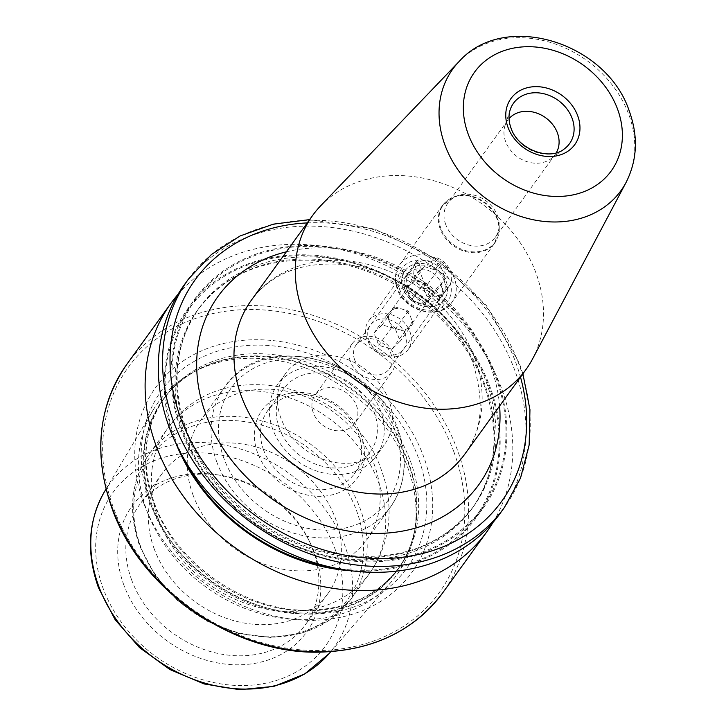 <?xml version="1.0" encoding="UTF-8"?>
<svg xmlns="http://www.w3.org/2000/svg" width="726" height="726" viewBox="0 0 726 726"><rect width="100%" height="100%" fill="white"/><g stroke="black" fill="none" stroke-linecap="round" stroke-linejoin="round"><path stroke-width="0.54" stroke-dasharray="3.63 2.72" d="M556.27 152.778A29.24 24.076 -144.1 0 1 555.218 154.393A29.24 24.076 -144.1 0 1 550.816 158.822A29.24 24.076 -144.1 0 1 505.623 141.579A29.24 24.076 -144.1 0 1 505.006 125.698A29.24 24.076 -144.1 0 1 507.828 120.135A29.24 24.076 -144.1 0 1 509.035 118.628M445.7 224.47A29.24 24.076 -144.1 0 1 447.906 203.017A29.24 24.076 -144.1 0 1 458.932 195.294A29.24 24.076 -144.1 0 1 497.501 215.831A29.24 24.076 -144.1 0 1 499.17 224.388A29.24 24.076 -144.1 0 1 495.295 237.284A29.24 24.076 -144.1 0 1 469.032 245.134A29.24 24.076 -144.1 0 1 445.7 224.47M403.048 288.721A24.366 20.065 -144.1 0 1 416.733 263.783A24.366 20.065 -144.1 0 1 446.218 281.516A24.366 20.065 -144.1 0 1 432.524 306.454A24.366 20.065 -144.1 0 1 403.048 288.721M405.208 289.937A20.464 16.852 -144.1 0 1 406.751 274.918A20.464 16.852 -144.1 0 1 425.127 269.428A20.464 16.852 -144.1 0 1 441.462 283.884A20.464 16.852 -144.1 0 1 439.92 298.903A20.464 16.852 -144.1 0 1 421.534 304.394A20.464 16.852 -144.1 0 1 405.208 289.937M354.669 359.833A20.464 16.852 -144.1 0 1 356.212 344.814A20.464 16.852 -144.1 0 1 374.598 339.323A20.464 16.852 -144.1 0 1 390.933 353.78A20.464 16.852 -144.1 0 1 389.39 368.799A20.464 16.852 -144.1 0 1 371.004 374.298A20.464 16.852 -144.1 0 1 354.669 359.833M350.44 361.484A24.366 20.065 -144.1 0 1 352.273 343.607A24.366 20.065 -144.1 0 1 374.162 337.073A24.366 20.065 -144.1 0 1 393.61 354.288A24.366 20.065 -144.1 0 1 391.768 372.157A24.366 20.065 -144.1 0 1 369.888 378.7A24.366 20.065 -144.1 0 1 350.44 361.484M320.71 205.748A131.578 108.365 -144.1 0 1 437.987 181.972A131.578 108.365 -144.1 0 1 535.942 272.931A131.578 108.365 -144.1 0 1 532.575 358.925M257.676 453.042A58.479 48.161 -144.1 0 1 290.536 393.193A58.479 48.161 -144.1 0 1 361.276 435.763A58.479 48.161 -144.1 0 1 328.415 495.613A58.479 48.161 -144.1 0 1 257.676 453.042M263.611 450.084A53.606 44.15 -144.1 0 1 267.649 410.753A53.606 44.15 -144.1 0 1 315.801 396.369A53.606 44.15 -144.1 0 1 358.58 434.239A53.606 44.15 -144.1 0 1 354.542 473.57A53.606 44.15 -144.1 0 1 306.39 487.963A53.606 44.15 -144.1 0 1 263.611 450.084M193.071 495.141A102.339 84.28 -144.1 0 1 200.784 420.064A102.339 84.28 -144.1 0 1 292.705 392.594A102.339 84.28 -144.1 0 1 374.371 464.903A102.339 84.28 -144.1 0 1 366.657 539.981A102.339 84.28 -144.1 0 1 274.737 567.451A102.339 84.28 -144.1 0 1 193.071 495.141M154.211 548.901A102.339 84.28 -144.1 0 1 161.925 473.815A102.339 84.28 -144.1 0 1 253.846 446.345A102.339 84.28 -144.1 0 1 335.512 518.654A102.339 84.28 -144.1 0 1 327.798 593.732A102.339 84.28 -144.1 0 1 235.877 621.211A102.339 84.28 -144.1 0 1 154.211 548.901M131.687 580.047A102.339 84.28 -144.1 0 1 139.401 504.969A102.339 84.28 -144.1 0 1 218.499 474.976A102.339 84.28 -144.1 0 1 308.958 540.38A102.339 84.28 -144.1 0 1 312.997 549.809A102.339 84.28 -144.1 0 1 305.274 624.886A102.339 84.28 -144.1 0 1 213.353 652.356A102.339 84.28 -144.1 0 1 131.687 580.047M123.874 585.102A107.684 88.681 -144.1 0 1 215.223 474.541A107.684 88.681 -144.1 0 1 310.41 543.347A107.684 88.681 -144.1 0 1 314.648 553.276A107.684 88.681 -144.1 0 1 254.145 663.482A107.684 88.681 -144.1 0 1 123.874 585.102M407.64 467.235A147.215 121.233 -144.1 0 1 414.782 530.216A147.215 121.233 -144.1 0 1 391.06 582.152A147.215 121.233 -144.1 0 1 259.3 613.361A147.215 121.233 -144.1 0 1 146.852 510.732A147.215 121.233 -144.1 0 1 153.095 410.108A147.215 121.233 -144.1 0 1 194.976 371.313A147.215 121.233 -144.1 0 1 407.64 467.235M143.802 503.363A157.969 130.09 -144.1 0 1 232.556 341.692A157.969 130.09 -144.1 0 1 423.648 456.681A157.969 130.09 -144.1 0 1 334.895 618.352A157.969 130.09 -144.1 0 1 143.802 503.363M177.97 294.411A194.931 160.537 -144.1 0 1 352.482 252.684A194.931 160.537 -144.1 0 1 501.63 388.646A194.931 160.537 -144.1 0 1 493.135 522.257M176.2 443.994A178.133 146.697 -144.1 0 1 174.394 439.312A178.133 146.697 -144.1 0 1 274.482 257.004A178.133 146.697 -144.1 0 1 489.968 386.677A178.133 146.697 -144.1 0 1 351.647 570.836M496.711 377.357A178.133 146.697 -144.1 0 1 396.623 559.664A178.133 146.697 -144.1 0 1 181.128 430.001A178.133 146.697 -144.1 0 1 281.216 247.684A178.133 146.697 -144.1 0 1 496.711 377.357M184.168 285.009A194.931 160.537 -144.1 0 1 359.252 232.683A194.931 160.537 -144.1 0 1 514.816 370.414A194.931 160.537 -144.1 0 1 500.114 513.427M313.323 412.831A24.366 20.065 -144.1 0 1 315.157 394.953A24.366 20.065 -144.1 0 1 337.045 388.41A24.366 20.065 -144.1 0 1 356.484 405.634A24.366 20.065 -144.1 0 1 354.651 423.503A24.366 20.065 -144.1 0 1 332.762 430.046A24.366 20.065 -144.1 0 1 313.323 412.831M272.849 429.429A60.92 50.167 -144.1 0 1 277.441 384.744A60.92 50.167 -144.1 0 1 332.154 368.391A60.92 50.167 -144.1 0 1 380.769 411.433A60.92 50.167 -144.1 0 1 376.168 456.119A60.92 50.167 -144.1 0 1 321.455 472.472A60.92 50.167 -144.1 0 1 272.849 429.429M280.944 418.23A60.92 50.167 -144.1 0 1 285.536 373.545A60.92 50.167 -144.1 0 1 340.249 357.192A60.92 50.167 -144.1 0 1 388.864 400.226A60.92 50.167 -144.1 0 1 384.272 444.92A60.92 50.167 -144.1 0 1 329.559 461.273A60.92 50.167 -144.1 0 1 280.944 418.23M279.319 428.349A53.606 44.15 -144.1 0 1 283.367 389.027A53.606 44.15 -144.1 0 1 331.51 374.634A53.606 44.15 -144.1 0 1 374.289 412.513A53.606 44.15 -144.1 0 1 370.251 451.835A53.606 44.15 -144.1 0 1 322.099 466.228A53.606 44.15 -144.1 0 1 279.319 428.349M405.017 333.633A20.464 16.852 -144.1 0 1 394.127 354.941A20.464 16.852 -144.1 0 1 369.089 340.558A20.464 16.852 -144.1 0 1 379.979 319.249A20.464 16.852 -144.1 0 1 405.017 333.633M409.736 331.183A24.366 20.065 -144.1 0 1 408.094 349.578A24.366 20.065 -144.1 0 1 386.495 356.194A24.366 20.065 -144.1 0 1 366.966 339.423A24.366 20.065 -144.1 0 1 368.599 321.028A24.366 20.065 -144.1 0 1 390.207 314.412A24.366 20.065 -144.1 0 1 409.736 331.183M446.009 280.998A24.366 20.065 -144.1 0 1 444.376 299.393A24.366 20.065 -144.1 0 1 422.768 306.009A24.366 20.065 -144.1 0 1 403.248 289.238A24.366 20.065 -144.1 0 1 404.881 270.843A24.366 20.065 -144.1 0 1 426.489 264.228A24.366 20.065 -144.1 0 1 446.009 280.998M443.885 279.864A20.464 16.852 -144.1 0 1 442.515 295.319A20.464 16.852 -144.1 0 1 424.365 300.873A20.464 16.852 -144.1 0 1 407.967 286.788A20.464 16.852 -144.1 0 1 409.337 271.333A20.464 16.852 -144.1 0 1 427.487 265.78A20.464 16.852 -144.1 0 1 443.885 279.864M430.073 291.707A20.464 16.852 -144.1 0 1 414.437 277.831A20.464 16.852 -144.1 0 1 415.816 262.376A20.464 16.852 -144.1 0 1 417.631 260.325L420.935 268.656L419.283 270.299L424.138 282.559L426.77 283.376L430.073 291.707L426.834 296.19A20.464 16.852 -144.1 0 0 443.94 292.887L447.18 288.413A20.464 16.852 -144.1 0 0 448.995 286.362L442.515 295.319M417.631 260.325L414.392 264.808A20.464 16.852 -144.1 0 1 431.498 261.505L434.738 257.022A20.464 16.852 -144.1 0 1 450.365 270.907A20.464 16.852 -144.1 0 1 448.995 286.362M421.144 282.06A12.188 10.037 35.9 0 0 410.453 284.12A12.188 10.037 35.9 0 0 409.573 285.155A12.188 10.037 35.9 0 0 408.756 294.348A12.188 10.037 35.9 0 0 417.749 302.515A12.188 10.037 35.9 0 0 428.44 300.455A12.188 10.037 35.9 0 0 429.32 299.43A12.188 10.037 35.9 0 0 430.137 290.228A12.188 10.037 35.9 0 0 421.144 282.06L414.582 280.027L406.324 288.222L411.188 300.482L424.311 304.557L432.569 296.362L427.705 284.093L421.144 282.06M404.872 331.437L391.75 327.362L386.885 315.102L395.153 306.907L401.714 308.94A12.188 10.037 -144.1 0 1 410.707 317.108A12.188 10.037 -144.1 0 1 409.881 326.31A12.188 10.037 -144.1 0 1 409.001 327.335A12.188 10.037 -144.1 0 1 398.311 329.404A12.188 10.037 -144.1 0 1 389.317 321.237A12.188 10.037 -144.1 0 1 390.134 312.035A12.188 10.037 -144.1 0 1 391.024 311A12.188 10.037 -144.1 0 1 401.714 308.94L408.275 310.982L413.13 323.242L404.872 331.437L391.913 349.36L378.79 345.286L373.935 333.025L382.194 324.831L395.316 328.896L400.18 341.166L391.913 349.36M434.738 257.022L438.041 265.362L440.664 266.17L445.528 278.439L443.876 280.073L447.18 288.413M426.77 283.376L423.53 287.859L434.03 291.108L440.637 284.556L443.876 280.073M424.311 304.557L434.03 291.108M411.188 300.482L424.138 282.559M406.324 288.222L419.283 270.299M414.582 280.027L424.302 266.578L417.695 273.139L420.935 268.656M438.041 265.362L434.801 269.836L424.302 266.578M427.705 284.093L440.664 266.17M432.569 296.362L445.528 278.439M413.13 323.242L400.18 341.166M408.275 310.982L395.316 328.896M395.153 306.907L382.194 324.831M386.885 315.102L373.935 333.025M391.75 327.362L378.79 345.286M440.637 284.556L443.94 292.887M423.53 287.859L426.834 296.19M414.392 264.808L417.695 273.139M431.498 261.505L434.801 269.836M474.613 357.755A131.578 108.365 35.9 0 0 369.616 264.781A131.578 108.365 35.9 0 0 251.432 300.101C272.804 271.633 305.982 260.017 350.967 265.235C403.502 272.486 456.209 315.157 473.089 363.572C484.814 401.868 482.019 432.106 464.694 454.285A131.578 108.365 35.9 0 0 474.613 357.755M286.325 251.831A160.818 132.441 -144.1 0 1 490.794 366.875A160.818 132.441 -144.1 0 1 499.597 406.015M550.816 158.822L564.32 148.903A34.549 28.45 -144.1 0 1 510.922 128.538A34.549 28.45 -144.1 0 1 510.197 109.771L505.006 125.698M440.863 228.263A31.926 26.299 -144.1 0 1 455.32 196.41A31.926 26.299 -144.1 0 1 497.428 218.835A31.926 26.299 -144.1 0 1 499.252 228.173A31.926 26.299 -144.1 0 1 474.686 251.904A31.926 26.299 -144.1 0 1 440.863 228.263M440.21 228.917A32.162 26.49 -144.1 0 1 442.633 205.313A32.162 26.49 -144.1 0 1 471.528 196.682A32.162 26.49 -144.1 0 1 497.192 219.406A32.162 26.49 -144.1 0 1 494.769 243.001A32.162 26.49 -144.1 0 1 465.874 251.641A32.162 26.49 -144.1 0 1 440.21 228.917M397.431 288.077A32.162 26.49 -144.1 0 1 399.863 264.482A32.162 26.49 -144.1 0 1 428.748 255.851A32.162 26.49 -144.1 0 1 454.412 278.575A32.162 26.49 -144.1 0 1 451.989 302.17A32.162 26.49 -144.1 0 1 423.104 310.81A32.162 26.49 -144.1 0 1 397.431 288.077M399.59 289.293A28.269 23.277 -144.1 0 1 415.472 260.371A28.269 23.277 -144.1 0 1 449.666 280.944A28.269 23.277 -144.1 0 1 433.785 309.875A28.269 23.277 -144.1 0 1 399.59 289.293M459.077 61.538A103.754 85.45 -144.1 0 1 551.56 42.789A103.754 85.45 -144.1 0 1 628.798 114.508A103.754 85.45 -144.1 0 1 626.139 182.317M216.883 462.217A102.339 84.28 -144.1 0 1 224.597 387.13A102.339 84.28 -144.1 0 1 316.518 359.66A102.339 84.28 -144.1 0 1 398.184 431.97A102.339 84.28 -144.1 0 1 390.47 507.047A102.339 84.28 -144.1 0 1 298.549 534.518A102.339 84.28 -144.1 0 1 216.883 462.217M224.007 458.66A96.494 79.47 -144.1 0 1 278.221 359.905A96.494 79.47 -144.1 0 1 394.944 430.146A96.494 79.47 -144.1 0 1 340.73 528.9A96.494 79.47 -144.1 0 1 224.007 458.66M158.477 519.371A124.273 102.339 -144.1 0 1 167.842 428.204A124.273 102.339 -144.1 0 1 279.465 394.844A124.273 102.339 -144.1 0 1 378.627 482.645A124.273 102.339 -144.1 0 1 369.262 573.812A124.273 102.339 -144.1 0 1 257.639 607.172A124.273 102.339 -144.1 0 1 158.477 519.371M139.927 545.026A124.273 102.339 -144.1 0 1 149.293 453.859A124.273 102.339 -144.1 0 1 260.915 420.499A124.273 102.339 -144.1 0 1 360.078 508.3A124.273 102.339 -144.1 0 1 350.712 599.467A124.273 102.339 -144.1 0 1 239.099 632.827A124.273 102.339 -144.1 0 1 139.927 545.026M140.681 546.605A121.832 100.333 -144.1 0 1 209.133 421.915A121.832 100.333 -144.1 0 1 356.52 510.605A121.832 100.333 -144.1 0 1 288.068 635.295A121.832 100.333 -144.1 0 1 140.681 546.605M104.635 491.393A138.838 114.345 -144.1 0 1 229.162 446.018A138.838 114.345 -144.1 0 1 344.705 545.262A138.838 114.345 -144.1 0 1 329.069 653.645M335.348 549.818A131.052 107.929 -144.1 0 1 261.714 683.946A131.052 107.929 -144.1 0 1 103.174 588.55A131.052 107.929 -144.1 0 1 176.808 454.422A131.052 107.929 -144.1 0 1 335.348 549.818M408.439 463.723A144.973 119.391 -144.1 0 1 415.463 525.751A144.973 119.391 -144.1 0 1 294.565 613.515A144.973 119.391 -144.1 0 1 151.607 506.567A144.973 119.391 -144.1 0 1 198.997 369.262A144.973 119.391 -144.1 0 1 408.439 463.723M152.288 505.84A144.773 119.227 -144.1 0 1 163.196 399.627A144.773 119.227 -144.1 0 1 293.231 360.768A144.773 119.227 -144.1 0 1 408.765 463.061A144.773 119.227 -144.1 0 1 397.848 569.266A144.773 119.227 -144.1 0 1 267.812 608.134A144.773 119.227 -144.1 0 1 152.288 505.84M410.344 460.874A144.773 119.227 -144.1 0 1 399.427 567.088A144.773 119.227 -144.1 0 1 269.391 605.947A144.773 119.227 -144.1 0 1 153.867 503.653A144.773 119.227 -144.1 0 1 164.784 397.44A144.773 119.227 -144.1 0 1 294.81 358.58A144.773 119.227 -144.1 0 1 410.344 460.874M149.892 501.975A151.435 124.718 -144.1 0 1 234.97 346.992A151.435 124.718 -144.1 0 1 418.167 457.226A151.435 124.718 -144.1 0 1 333.08 612.209A151.435 124.718 -144.1 0 1 149.892 501.975M126.723 364.47A194.931 160.537 -144.1 0 1 301.807 312.144A194.931 160.537 -144.1 0 1 457.362 449.875A194.931 160.537 -144.1 0 1 442.669 592.888M453.804 451.654A192.009 158.132 -144.1 0 1 345.921 648.164A192.009 158.132 -144.1 0 1 113.646 508.391A192.009 158.132 -144.1 0 1 221.53 311.881A192.009 158.132 -144.1 0 1 453.804 451.654M184.767 434.429A169.349 139.465 -144.1 0 1 197.536 310.193A169.349 139.465 -144.1 0 1 349.642 264.736A169.349 139.465 -144.1 0 1 484.777 384.39A169.349 139.465 -144.1 0 1 472.009 508.627A169.349 139.465 -144.1 0 1 319.903 554.083A169.349 139.465 -144.1 0 1 184.767 434.429M183.415 457.843A177.144 145.89 -144.1 0 1 175.265 439.166A177.144 145.89 -144.1 0 1 274.8 257.866A177.144 145.89 -144.1 0 1 489.097 386.822A177.144 145.89 -144.1 0 1 336.229 568.322M486.338 382.239A169.349 139.465 -144.1 0 1 473.57 506.476A169.349 139.465 -144.1 0 1 321.464 551.932A169.349 139.465 -144.1 0 1 186.319 432.279A169.349 139.465 -144.1 0 1 199.087 308.042A169.349 139.465 -144.1 0 1 351.193 262.585A169.349 139.465 -144.1 0 1 486.338 382.239M182.008 429.846A177.144 145.89 -144.1 0 1 281.534 248.546A177.144 145.89 -144.1 0 1 495.831 377.502A177.144 145.89 -144.1 0 1 396.305 558.802A177.144 145.89 -144.1 0 1 182.008 429.846M188.433 279.12A194.931 160.537 -144.1 0 1 363.517 226.793A194.931 160.537 -144.1 0 1 519.072 364.525A194.931 160.537 -144.1 0 1 504.379 507.528M307.234 222.918A189.087 155.718 -144.1 0 1 515.832 362.701A189.087 155.718 -144.1 0 1 520.497 377.093M507.828 120.135L447.906 203.017M458.932 195.294L455.32 196.41L442.633 205.313L399.863 264.482C394.953 271.669 394.082 279.791 397.231 288.857C404.518 311.844 440.083 320.756 451.989 302.17L494.769 243.001L499.252 228.173L499.17 224.388M406.751 274.918L356.212 344.814M366.657 539.981L390.47 507.047C405.743 484.65 408.411 459.231 398.492 430.808C375.415 357.882 262.204 328.542 224.597 387.13L200.784 420.064M381.676 471.002C353.653 383.192 220.132 351.121 167.842 428.204L149.293 453.859C130.871 480.839 127.667 511.558 139.673 545.997L155.192 575.5L178.124 601.164L206.665 621.002L238.609 633.462L271.47 637.564L302.697 632.954L329.84 619.922L350.712 599.467L369.262 573.812C381.631 556.406 388.21 536.95 389.018 515.451C389.472 500.278 387.031 485.458 381.676 471.002M161.925 473.815L139.401 504.969M218.499 474.976L215.223 474.541M308.958 540.38L310.41 543.347M330.793 651.667L391.06 582.152M194.976 371.313L198.997 369.262C184.404 376.74 172.47 386.867 163.196 399.627L164.784 397.44C143.948 427.696 140.408 462.707 154.166 502.492C175.302 563.376 245.588 612.118 309.385 610.176C348.625 609.06 378.636 594.694 399.427 567.088L397.848 569.266C407.059 556.47 412.931 541.959 415.463 525.751L414.782 530.216M484.378 385.942C461.464 320.729 390.479 266.388 320.692 260.698C266.551 256.922 225.496 273.421 197.536 310.193L199.087 308.042C174.766 343.334 170.646 384.226 186.727 430.727C207.808 490.086 268.475 541.179 332.426 553.276C393.982 563.594 441.027 547.994 473.57 506.476L472.009 508.627C496.33 473.334 500.45 432.442 484.378 385.942M522.892 373.781L519.38 363.354L486.538 305.691L436.235 258.991L374.725 229.044L309.63 219.606M352.273 343.607L315.157 394.953M285.536 373.545L277.441 384.744M283.367 389.027L267.649 410.753M370.251 451.835L354.542 473.57M384.272 444.92L376.168 456.119M391.768 372.157L354.651 423.503M105.978 489.133L153.095 410.108M327.798 593.732L305.274 624.886M439.92 298.903L389.39 368.799M555.218 154.393L495.295 237.284M444.376 299.393L408.094 349.578M409.573 285.155L390.134 312.035M429.32 299.43L409.881 326.31M415.816 262.376L409.337 271.333M404.881 270.843L368.599 321.028"/><path stroke-width="1.09" d="M509.035 118.628A29.24 24.076 -144.1 0 1 535.189 112.584A29.24 24.076 -144.1 0 1 557.423 132.94A29.24 24.076 -144.1 0 1 556.27 152.778M532.575 358.925A131.578 108.365 -144.1 0 1 526.014 369.461A131.578 108.365 -144.1 0 1 407.84 404.781A131.578 108.365 -144.1 0 1 302.833 311.817A131.578 108.365 -144.1 0 1 312.752 215.286A131.578 108.365 -144.1 0 1 320.71 205.748L459.077 61.538A103.754 85.45 -144.1 0 0 444.984 145.173A103.754 85.45 -144.1 0 0 533.374 219.769A103.754 85.45 -144.1 0 0 626.139 182.317L532.575 358.925M493.135 522.257A194.931 160.537 -144.1 0 1 486.928 531.659A194.931 160.537 -144.1 0 1 311.844 583.985A194.931 160.537 -144.1 0 1 156.29 446.254A194.931 160.537 -144.1 0 1 170.982 303.241A194.931 160.537 -144.1 0 1 177.97 294.411M351.647 570.836A178.133 146.697 -144.1 0 1 176.2 443.994M500.114 513.427A194.931 160.537 -144.1 0 1 325.03 565.745A194.931 160.537 -144.1 0 1 169.476 428.022A194.931 160.537 -144.1 0 1 184.168 285.009L188.433 279.12A194.931 160.537 -144.1 0 0 173.732 422.133A194.931 160.537 -144.1 0 0 329.286 559.855A194.931 160.537 -144.1 0 0 504.379 507.528L500.114 513.427M312.752 215.286L251.432 300.101A131.578 108.365 35.9 0 0 241.513 396.641A131.578 108.365 35.9 0 0 346.511 489.605A131.578 108.365 35.9 0 0 464.694 454.285L526.014 369.461M499.597 406.015A160.818 132.441 -144.1 0 1 380.415 533.392A160.818 132.441 -144.1 0 1 205.894 414.401A160.818 132.441 -144.1 0 1 286.325 251.831M510.197 109.771A34.549 28.45 -144.1 0 1 540.344 93.082A34.549 28.45 -144.1 0 1 572.124 118.329A34.549 28.45 -144.1 0 1 564.32 148.903C549.927 161.263 517.765 149.511 510.959 127.939C508.645 121.424 508.382 115.361 510.197 109.771M617.554 109.118A84.325 69.442 -144.1 0 1 570.173 195.421A84.325 69.442 -144.1 0 1 468.17 134.038A84.325 69.442 -144.1 0 1 515.551 47.744A84.325 69.442 -144.1 0 1 617.554 109.118M577.715 115.77A39.34 32.398 -144.1 0 1 555.608 156.036A39.34 32.398 -144.1 0 1 508.009 127.395A39.34 32.398 -144.1 0 1 530.116 87.129A39.34 32.398 -144.1 0 1 577.715 115.77M104.635 491.393C88.109 520.533 86.049 552.631 98.455 587.67L115.089 619.605L139.492 647.556L169.902 669.535L204.106 683.937L239.634 689.7L273.947 686.36L304.539 674.064L329.069 653.645A138.838 114.345 -144.1 0 1 204.796 683.093A138.838 114.345 -144.1 0 1 98.745 586.299A138.838 114.345 -144.1 0 1 104.635 491.393L105.978 489.133M486.928 531.659L442.669 592.888A194.931 160.537 -144.1 0 1 267.585 645.214A194.931 160.537 -144.1 0 1 112.022 507.483A194.931 160.537 -144.1 0 1 126.723 364.47L170.982 303.241M520.497 377.093A189.087 155.718 -144.1 0 1 402.304 557.269A189.087 155.718 -144.1 0 1 180.856 418.575A189.087 155.718 -144.1 0 1 307.234 222.918M336.229 568.322A177.144 145.89 -144.1 0 1 183.415 457.843M626.139 182.317C637.292 160.083 638.363 136.415 629.351 111.323C607.045 42.516 504.579 10.246 459.077 61.538M329.069 653.645L330.793 651.667M442.669 592.888C414.228 630.495 373.781 650.224 321.319 652.084C235.052 655.406 140.581 590.419 111.877 508.064C93.128 454.204 98.074 406.342 126.723 364.47M504.379 507.528L520.524 478.044L529.163 444.938L529.953 409.682L522.892 373.781M309.63 219.606L273.33 224.153L240.097 235.959L211.375 254.545L188.433 279.12"/></g></svg>
